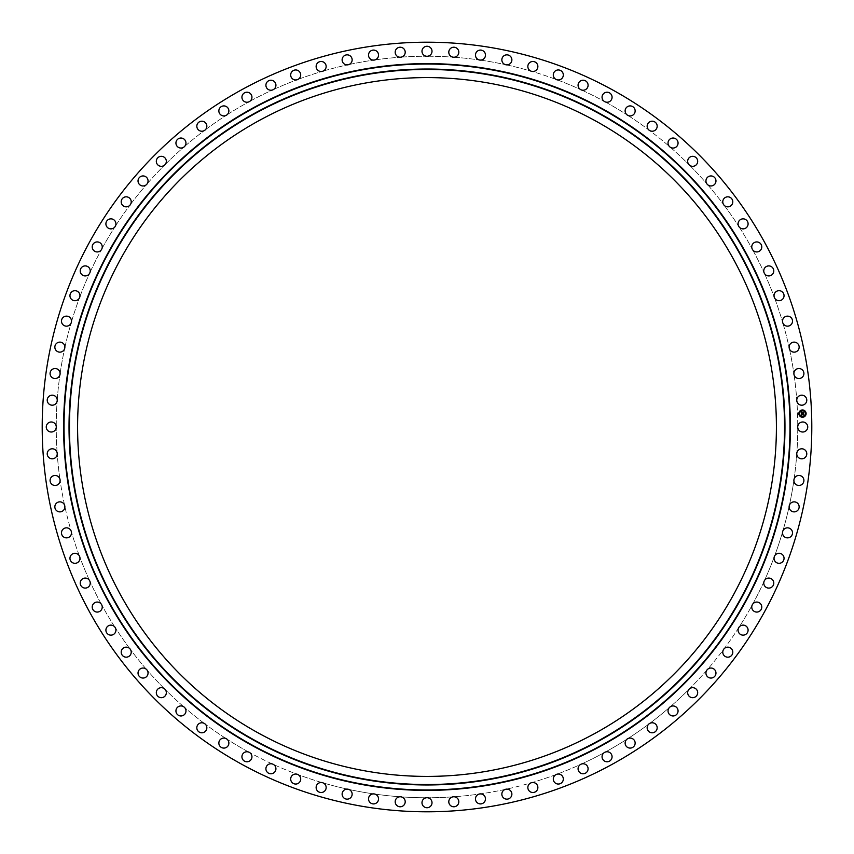 <?xml version="1.0" encoding="UTF-8"?>
<svg xmlns="http://www.w3.org/2000/svg" width="854" height="854" viewBox="0 0 854 854"><rect width="100%" height="100%" fill="white"/><g stroke="black" fill="none" stroke-linecap="round" stroke-linejoin="round"><path stroke-width="0.64" stroke-dasharray="4.27 3.2" d="M798.33 424.598A5.007 5.007 0 0 1 805.13 422.602A5.007 5.007 0 0 1 801.778 431.921A5.007 5.007 0 0 1 798.33 424.598M242.515 764.693A384.802 384.802 0 0 1 89.307 242.515A384.802 384.802 0 0 1 611.485 89.307A384.802 384.802 0 0 1 764.693 611.485A384.802 384.802 0 0 1 242.515 764.693M259.488 733.639A349.414 349.414 0 0 1 120.361 259.488A349.414 349.414 0 0 1 594.512 120.361A349.414 349.414 0 0 1 733.639 594.512A349.414 349.414 0 0 1 259.488 733.639M794.071 374.831A370.753 370.753 0 0 1 796.771 399.95A5.007 5.007 0 0 1 803.849 395.637A5.007 5.007 0 0 1 801.18 405.17A5.007 5.007 0 0 1 796.857 401.145A370.753 370.753 0 0 1 797.753 426.402A370.753 370.753 0 0 0 796.857 401.145A5.007 5.007 0 0 1 796.771 399.95A370.753 370.753 0 0 0 794.071 374.831A5.007 5.007 0 0 1 800.657 368.832A5.007 5.007 0 0 1 798.671 378.536A5.007 5.007 0 0 1 794.071 374.831M789.406 348.774A370.753 370.753 0 0 1 793.9 373.646A370.753 370.753 0 0 0 789.406 348.774A5.007 5.007 0 0 1 795.554 342.326A5.007 5.007 0 0 1 794.263 352.136A5.007 5.007 0 0 1 789.406 348.774M782.904 323.122A370.753 370.753 0 0 1 789.16 347.61A370.753 370.753 0 0 0 782.904 323.122A5.007 5.007 0 0 1 788.573 316.247A5.007 5.007 0 0 1 787.986 326.132A5.007 5.007 0 0 1 782.904 323.122M774.589 297.993A370.753 370.753 0 0 1 782.563 321.969A370.753 370.753 0 0 0 774.589 297.993A5.007 5.007 0 0 1 779.755 290.734A5.007 5.007 0 0 1 779.873 300.64A5.007 5.007 0 0 1 774.589 297.993M764.501 273.526A370.753 370.753 0 0 1 774.172 296.872A370.753 370.753 0 0 0 764.501 273.526A5.007 5.007 0 0 1 769.134 265.925A5.007 5.007 0 0 1 769.956 275.789A5.007 5.007 0 0 1 764.501 273.526M752.694 249.838A370.753 370.753 0 0 1 763.999 272.437A370.753 370.753 0 0 0 752.694 249.838A5.007 5.007 0 0 1 756.772 241.928A5.007 5.007 0 0 1 758.299 251.706A5.007 5.007 0 0 1 752.694 249.838M739.222 227.057A370.753 370.753 0 0 1 752.118 248.792A370.753 370.753 0 0 0 739.222 227.057A5.007 5.007 0 0 1 742.724 218.87A5.007 5.007 0 0 1 744.944 228.52A5.007 5.007 0 0 1 739.222 227.057M724.16 205.291A370.753 370.753 0 0 1 738.571 226.054A370.753 370.753 0 0 0 724.16 205.291A5.007 5.007 0 0 1 727.074 196.879A5.007 5.007 0 0 1 729.978 206.337A5.007 5.007 0 0 1 724.16 205.291M707.592 184.656A370.753 370.753 0 0 1 723.445 204.341A370.753 370.753 0 0 0 707.592 184.656A5.007 5.007 0 0 1 709.898 176.052A5.007 5.007 0 0 1 713.464 185.286A5.007 5.007 0 0 1 707.592 184.656M689.584 165.26A370.753 370.753 0 0 1 706.802 183.759A370.753 370.753 0 0 0 689.584 165.26A5.007 5.007 0 0 1 691.27 156.517A5.007 5.007 0 0 1 695.487 165.473A5.007 5.007 0 0 1 689.584 165.26M670.241 147.198A370.753 370.753 0 0 1 688.74 164.416A370.753 370.753 0 0 0 670.241 147.198A5.007 5.007 0 0 1 671.297 138.348A5.007 5.007 0 0 1 676.144 146.984A5.007 5.007 0 0 1 670.241 147.198M627.946 115.429A370.753 370.753 0 0 1 648.709 129.84A5.007 5.007 0 0 1 650.086 121.652A5.007 5.007 0 0 1 655.541 129.915A5.007 5.007 0 0 1 649.659 130.555A370.753 370.753 0 0 1 669.344 146.408A370.753 370.753 0 0 0 649.659 130.555A5.007 5.007 0 0 1 648.709 129.84A370.753 370.753 0 0 0 627.946 115.429A5.007 5.007 0 0 1 627.733 106.515A5.007 5.007 0 0 1 633.764 114.372A5.007 5.007 0 0 1 627.946 115.429M605.208 101.882A370.753 370.753 0 0 1 626.943 114.778A370.753 370.753 0 0 0 605.208 101.882A5.007 5.007 0 0 1 604.365 93.011A5.007 5.007 0 0 1 610.93 100.42A5.007 5.007 0 0 1 605.208 101.882M581.563 90.001A370.753 370.753 0 0 1 604.162 101.306A370.753 370.753 0 0 0 581.563 90.001A5.007 5.007 0 0 1 580.079 81.215A5.007 5.007 0 0 1 587.168 88.133A5.007 5.007 0 0 1 581.563 90.001M557.128 79.828A370.753 370.753 0 0 1 580.474 89.499A370.753 370.753 0 0 0 557.128 79.828A5.007 5.007 0 0 1 555.025 71.17A5.007 5.007 0 0 1 562.583 77.565A5.007 5.007 0 0 1 557.128 79.828M506.39 64.84A370.753 370.753 0 0 1 530.878 71.095A5.007 5.007 0 0 1 529.309 62.95A5.007 5.007 0 0 1 537.305 68.79A5.007 5.007 0 0 1 532.031 71.437A370.753 370.753 0 0 1 556.007 79.411A370.753 370.753 0 0 0 532.031 71.437A5.007 5.007 0 0 1 530.878 71.095A370.753 370.753 0 0 0 506.39 64.84A5.007 5.007 0 0 1 503.081 56.577A5.007 5.007 0 0 1 511.471 61.83A5.007 5.007 0 0 1 506.39 64.84M480.354 60.1A370.753 370.753 0 0 1 505.226 64.594A370.753 370.753 0 0 0 480.354 60.1A5.007 5.007 0 0 1 476.457 52.094A5.007 5.007 0 0 1 485.211 56.738A5.007 5.007 0 0 1 480.354 60.1M454.05 57.229A370.753 370.753 0 0 1 479.169 59.929A370.753 370.753 0 0 0 454.05 57.229A5.007 5.007 0 0 1 449.588 49.521A5.007 5.007 0 0 1 458.641 53.524A5.007 5.007 0 0 1 454.05 57.229M427.598 56.247A370.753 370.753 0 0 1 452.855 57.143A370.753 370.753 0 0 0 427.598 56.247A5.007 5.007 0 0 1 422.602 48.87A5.007 5.007 0 0 1 431.921 52.222A5.007 5.007 0 0 1 427.598 56.247M401.145 57.143A370.753 370.753 0 0 1 426.402 56.247A370.753 370.753 0 0 0 401.145 57.143A5.007 5.007 0 0 1 395.637 50.151A5.007 5.007 0 0 1 405.17 52.82A5.007 5.007 0 0 1 401.145 57.143M374.831 59.929A370.753 370.753 0 0 1 399.95 57.229A370.753 370.753 0 0 0 374.831 59.929A5.007 5.007 0 0 1 368.832 53.343A5.007 5.007 0 0 1 378.536 55.329A5.007 5.007 0 0 1 374.831 59.929M348.774 64.594A370.753 370.753 0 0 1 373.646 60.1A370.753 370.753 0 0 0 348.774 64.594A5.007 5.007 0 0 1 342.326 58.446A5.007 5.007 0 0 1 352.136 59.737A5.007 5.007 0 0 1 348.774 64.594M323.122 71.095A370.753 370.753 0 0 1 347.61 64.84A370.753 370.753 0 0 0 323.122 71.095A5.007 5.007 0 0 1 316.247 65.427A5.007 5.007 0 0 1 326.132 66.014A5.007 5.007 0 0 1 323.122 71.095M297.993 79.411A370.753 370.753 0 0 1 321.969 71.437A370.753 370.753 0 0 0 297.993 79.411A5.007 5.007 0 0 1 290.734 74.245A5.007 5.007 0 0 1 300.64 74.127A5.007 5.007 0 0 1 297.993 79.411M273.526 89.499A370.753 370.753 0 0 1 296.872 79.828A370.753 370.753 0 0 0 273.526 89.499A5.007 5.007 0 0 1 265.925 84.866A5.007 5.007 0 0 1 275.789 84.044A5.007 5.007 0 0 1 273.526 89.499M249.838 101.306A370.753 370.753 0 0 1 272.437 90.001A370.753 370.753 0 0 0 249.838 101.306A5.007 5.007 0 0 1 241.928 97.228A5.007 5.007 0 0 1 251.706 95.701A5.007 5.007 0 0 1 249.838 101.306M227.057 114.778A370.753 370.753 0 0 1 248.792 101.882A370.753 370.753 0 0 0 227.057 114.778A5.007 5.007 0 0 1 218.87 111.276A5.007 5.007 0 0 1 228.52 109.056A5.007 5.007 0 0 1 227.057 114.778M205.291 129.84A370.753 370.753 0 0 1 226.054 115.429A370.753 370.753 0 0 0 205.291 129.84A5.007 5.007 0 0 1 196.879 126.926A5.007 5.007 0 0 1 206.337 124.022A5.007 5.007 0 0 1 205.291 129.84M184.656 146.408A370.753 370.753 0 0 1 204.341 130.555A370.753 370.753 0 0 0 184.656 146.408A5.007 5.007 0 0 1 176.052 144.102A5.007 5.007 0 0 1 185.286 140.536A5.007 5.007 0 0 1 184.656 146.408M165.26 164.416A370.753 370.753 0 0 1 183.759 147.198A370.753 370.753 0 0 0 165.26 164.416A5.007 5.007 0 0 1 156.517 162.73A5.007 5.007 0 0 1 165.473 158.513A5.007 5.007 0 0 1 165.26 164.416M147.198 183.759A370.753 370.753 0 0 1 164.416 165.26A370.753 370.753 0 0 0 147.198 183.759A5.007 5.007 0 0 1 138.348 182.703A5.007 5.007 0 0 1 146.984 177.856A5.007 5.007 0 0 1 147.198 183.759M130.555 204.341A370.753 370.753 0 0 1 146.408 184.656A370.753 370.753 0 0 0 130.555 204.341A5.007 5.007 0 0 1 121.652 203.914A5.007 5.007 0 0 1 129.915 198.459A5.007 5.007 0 0 1 130.555 204.341M115.429 226.054A370.753 370.753 0 0 1 129.84 205.291A370.753 370.753 0 0 0 115.429 226.054A5.007 5.007 0 0 1 106.515 226.267A5.007 5.007 0 0 1 114.372 220.236A5.007 5.007 0 0 1 115.429 226.054M101.882 248.792A370.753 370.753 0 0 1 114.778 227.057A370.753 370.753 0 0 0 101.882 248.792A5.007 5.007 0 0 1 93.011 249.635A5.007 5.007 0 0 1 100.42 243.07A5.007 5.007 0 0 1 101.882 248.792M90.001 272.437A370.753 370.753 0 0 1 101.306 249.838A370.753 370.753 0 0 0 90.001 272.437A5.007 5.007 0 0 1 81.215 273.921A5.007 5.007 0 0 1 88.133 266.832A5.007 5.007 0 0 1 90.001 272.437M79.828 296.872A370.753 370.753 0 0 1 89.499 273.526A370.753 370.753 0 0 0 79.828 296.872A5.007 5.007 0 0 1 71.17 298.975A5.007 5.007 0 0 1 77.565 291.417A5.007 5.007 0 0 1 79.828 296.872M71.437 321.969A370.753 370.753 0 0 1 79.411 297.993A370.753 370.753 0 0 0 71.437 321.969A5.007 5.007 0 0 1 62.95 324.691A5.007 5.007 0 0 1 68.79 316.695A5.007 5.007 0 0 1 71.437 321.969M64.84 347.61A370.753 370.753 0 0 1 71.095 323.122A370.753 370.753 0 0 0 64.84 347.61A5.007 5.007 0 0 1 56.577 350.919A5.007 5.007 0 0 1 61.83 342.529A5.007 5.007 0 0 1 64.84 347.61M60.1 373.646A370.753 370.753 0 0 1 64.594 348.774A370.753 370.753 0 0 0 60.1 373.646A5.007 5.007 0 0 1 52.094 377.543A5.007 5.007 0 0 1 56.738 368.789A5.007 5.007 0 0 1 60.1 373.646M57.229 399.95A370.753 370.753 0 0 1 59.929 374.831A370.753 370.753 0 0 0 57.229 399.95A5.007 5.007 0 0 1 49.521 404.412A5.007 5.007 0 0 1 53.524 395.359A5.007 5.007 0 0 1 57.229 399.95M56.247 426.402A370.753 370.753 0 0 1 57.143 401.145A370.753 370.753 0 0 0 56.247 426.402A5.007 5.007 0 0 1 48.87 431.398A5.007 5.007 0 0 1 52.222 422.079A5.007 5.007 0 0 1 56.247 426.402M57.143 452.855A370.753 370.753 0 0 1 56.247 427.598A370.753 370.753 0 0 0 57.143 452.855A5.007 5.007 0 0 1 50.151 458.363A5.007 5.007 0 0 1 52.82 448.83A5.007 5.007 0 0 1 57.143 452.855M59.929 479.169A370.753 370.753 0 0 1 57.229 454.05A370.753 370.753 0 0 0 59.929 479.169A5.007 5.007 0 0 1 53.343 485.168A5.007 5.007 0 0 1 55.329 475.464A5.007 5.007 0 0 1 59.929 479.169M79.411 556.007A370.753 370.753 0 0 1 71.437 532.031A5.007 5.007 0 0 1 65.427 537.753A5.007 5.007 0 0 1 66.014 527.868A5.007 5.007 0 0 1 71.095 530.878A370.753 370.753 0 0 1 64.84 506.39A5.007 5.007 0 0 1 58.446 511.674A5.007 5.007 0 0 1 59.737 501.864A5.007 5.007 0 0 1 64.594 505.226A370.753 370.753 0 0 1 60.1 480.354A370.753 370.753 0 0 0 64.594 505.226A5.007 5.007 0 0 1 64.84 506.39A370.753 370.753 0 0 0 71.095 530.878A5.007 5.007 0 0 1 71.437 532.031A370.753 370.753 0 0 0 79.411 556.007A5.007 5.007 0 0 1 74.245 563.266A5.007 5.007 0 0 1 74.127 553.36A5.007 5.007 0 0 1 79.411 556.007M89.499 580.474A370.753 370.753 0 0 1 79.828 557.128A370.753 370.753 0 0 0 89.499 580.474A5.007 5.007 0 0 1 84.866 588.075A5.007 5.007 0 0 1 84.044 578.211A5.007 5.007 0 0 1 89.499 580.474M101.306 604.162A370.753 370.753 0 0 1 90.001 581.563A370.753 370.753 0 0 0 101.306 604.162A5.007 5.007 0 0 1 97.228 612.072A5.007 5.007 0 0 1 95.701 602.294A5.007 5.007 0 0 1 101.306 604.162M114.778 626.943A370.753 370.753 0 0 1 101.882 605.208A370.753 370.753 0 0 0 114.778 626.943A5.007 5.007 0 0 1 111.276 635.13A5.007 5.007 0 0 1 109.056 625.48A5.007 5.007 0 0 1 114.778 626.943M129.84 648.709A370.753 370.753 0 0 1 115.429 627.946A370.753 370.753 0 0 0 129.84 648.709A5.007 5.007 0 0 1 126.926 657.121A5.007 5.007 0 0 1 124.022 647.663A5.007 5.007 0 0 1 129.84 648.709M146.408 669.344A370.753 370.753 0 0 1 130.555 649.659A370.753 370.753 0 0 0 146.408 669.344A5.007 5.007 0 0 1 144.102 677.948A5.007 5.007 0 0 1 140.536 668.714A5.007 5.007 0 0 1 146.408 669.344M164.416 688.74A370.753 370.753 0 0 1 147.198 670.241A370.753 370.753 0 0 0 164.416 688.74A5.007 5.007 0 0 1 162.73 697.483A5.007 5.007 0 0 1 158.513 688.527A5.007 5.007 0 0 1 164.416 688.74M183.759 706.802A370.753 370.753 0 0 1 165.26 689.584A370.753 370.753 0 0 0 183.759 706.802A5.007 5.007 0 0 1 182.703 715.652A5.007 5.007 0 0 1 177.856 707.016A5.007 5.007 0 0 1 183.759 706.802M204.341 723.445A370.753 370.753 0 0 1 184.656 707.592A370.753 370.753 0 0 0 204.341 723.445A5.007 5.007 0 0 1 203.914 732.348A5.007 5.007 0 0 1 198.459 724.085A5.007 5.007 0 0 1 204.341 723.445M226.054 738.571A370.753 370.753 0 0 1 205.291 724.16A370.753 370.753 0 0 0 226.054 738.571A5.007 5.007 0 0 1 226.267 747.485A5.007 5.007 0 0 1 220.236 739.628A5.007 5.007 0 0 1 226.054 738.571M248.792 752.118A370.753 370.753 0 0 1 227.057 739.222A370.753 370.753 0 0 0 248.792 752.118A5.007 5.007 0 0 1 249.635 760.989A5.007 5.007 0 0 1 243.07 753.58A5.007 5.007 0 0 1 248.792 752.118M796.771 454.05A370.753 370.753 0 0 1 794.071 479.169A5.007 5.007 0 0 1 801.906 476.457A5.007 5.007 0 0 1 797.262 485.211A5.007 5.007 0 0 1 793.9 480.354A370.753 370.753 0 0 1 789.406 505.226A5.007 5.007 0 0 1 797.422 503.081A5.007 5.007 0 0 1 792.17 511.471A5.007 5.007 0 0 1 789.16 506.39A370.753 370.753 0 0 1 782.904 530.878A5.007 5.007 0 0 1 791.05 529.309A5.007 5.007 0 0 1 785.21 537.305A5.007 5.007 0 0 1 782.563 532.031A370.753 370.753 0 0 1 774.589 556.007A5.007 5.007 0 0 1 782.83 555.025A5.007 5.007 0 0 1 776.435 562.583A5.007 5.007 0 0 1 774.172 557.128A370.753 370.753 0 0 1 764.501 580.474A5.007 5.007 0 0 1 772.785 580.079A5.007 5.007 0 0 1 765.867 587.168A5.007 5.007 0 0 1 763.999 581.563A370.753 370.753 0 0 1 752.694 604.162A5.007 5.007 0 0 1 760.989 604.365A5.007 5.007 0 0 1 753.58 610.93A5.007 5.007 0 0 1 752.118 605.208A370.753 370.753 0 0 1 739.222 626.943A5.007 5.007 0 0 1 747.485 627.733A5.007 5.007 0 0 1 739.628 633.764A5.007 5.007 0 0 1 738.571 627.946A370.753 370.753 0 0 1 724.16 648.709A5.007 5.007 0 0 1 732.348 650.086A5.007 5.007 0 0 1 724.085 655.541A5.007 5.007 0 0 1 723.445 649.659A370.753 370.753 0 0 1 707.592 669.344A5.007 5.007 0 0 1 715.652 671.297A5.007 5.007 0 0 1 707.016 676.144A5.007 5.007 0 0 1 706.802 670.241A370.753 370.753 0 0 1 689.584 688.74A5.007 5.007 0 0 1 697.483 691.27A5.007 5.007 0 0 1 688.527 695.487A5.007 5.007 0 0 1 688.74 689.584A370.753 370.753 0 0 1 670.241 706.802A5.007 5.007 0 0 1 677.948 709.898A5.007 5.007 0 0 1 668.714 713.464A5.007 5.007 0 0 1 669.344 707.592A370.753 370.753 0 0 1 649.659 723.445A5.007 5.007 0 0 1 657.121 727.074A5.007 5.007 0 0 1 647.663 729.978A5.007 5.007 0 0 1 648.709 724.16A370.753 370.753 0 0 1 627.946 738.571A5.007 5.007 0 0 1 635.13 742.724A5.007 5.007 0 0 1 625.48 744.944A5.007 5.007 0 0 1 626.943 739.222A370.753 370.753 0 0 1 605.208 752.118A5.007 5.007 0 0 1 612.072 756.772A5.007 5.007 0 0 1 602.294 758.299A5.007 5.007 0 0 1 604.162 752.694A370.753 370.753 0 0 1 581.563 763.999A5.007 5.007 0 0 1 588.075 769.134A5.007 5.007 0 0 1 578.211 769.956A5.007 5.007 0 0 1 580.474 764.501A370.753 370.753 0 0 1 557.128 774.172A5.007 5.007 0 0 1 563.266 779.755A5.007 5.007 0 0 1 553.36 779.873A5.007 5.007 0 0 1 556.007 774.589A370.753 370.753 0 0 1 532.031 782.563A5.007 5.007 0 0 1 537.753 788.573A5.007 5.007 0 0 1 527.868 787.986A5.007 5.007 0 0 1 530.878 782.904A370.753 370.753 0 0 1 506.39 789.16A5.007 5.007 0 0 1 511.674 795.554A5.007 5.007 0 0 1 501.864 794.263A5.007 5.007 0 0 1 505.226 789.406A370.753 370.753 0 0 1 480.354 793.9A5.007 5.007 0 0 1 485.168 800.657A5.007 5.007 0 0 1 475.464 798.671A5.007 5.007 0 0 1 479.169 794.071A370.753 370.753 0 0 1 454.05 796.771A5.007 5.007 0 0 1 458.363 803.849A5.007 5.007 0 0 1 448.83 801.18A5.007 5.007 0 0 1 452.855 796.857A370.753 370.753 0 0 1 427.598 797.753A5.007 5.007 0 0 1 431.398 805.13A5.007 5.007 0 0 1 422.079 801.778A5.007 5.007 0 0 1 426.402 797.753A370.753 370.753 0 0 1 401.145 796.857A5.007 5.007 0 0 1 404.412 804.479A5.007 5.007 0 0 1 395.359 800.476A5.007 5.007 0 0 1 399.95 796.771A370.753 370.753 0 0 1 374.831 794.071A5.007 5.007 0 0 1 377.543 801.906A5.007 5.007 0 0 1 368.789 797.262A5.007 5.007 0 0 1 373.646 793.9A370.753 370.753 0 0 1 348.774 789.406A5.007 5.007 0 0 1 350.919 797.422A5.007 5.007 0 0 1 342.529 792.17A5.007 5.007 0 0 1 347.61 789.16A370.753 370.753 0 0 1 323.122 782.904A5.007 5.007 0 0 1 324.691 791.05A5.007 5.007 0 0 1 316.695 785.21A5.007 5.007 0 0 1 321.969 782.563A370.753 370.753 0 0 1 297.993 774.589A5.007 5.007 0 0 1 298.975 782.83A5.007 5.007 0 0 1 291.417 776.435A5.007 5.007 0 0 1 296.872 774.172A370.753 370.753 0 0 1 273.526 764.501A5.007 5.007 0 0 1 273.921 772.785A5.007 5.007 0 0 1 266.832 765.867A5.007 5.007 0 0 1 272.437 763.999A370.753 370.753 0 0 1 249.838 752.694A370.753 370.753 0 0 0 272.437 763.999A5.007 5.007 0 0 1 273.526 764.501A370.753 370.753 0 0 0 296.872 774.172A5.007 5.007 0 0 1 297.993 774.589A370.753 370.753 0 0 0 321.969 782.563A5.007 5.007 0 0 1 323.122 782.904A370.753 370.753 0 0 0 347.61 789.16A5.007 5.007 0 0 1 348.774 789.406A370.753 370.753 0 0 0 373.646 793.9A5.007 5.007 0 0 1 374.831 794.071A370.753 370.753 0 0 0 399.95 796.771A5.007 5.007 0 0 1 401.145 796.857A370.753 370.753 0 0 0 426.402 797.753A5.007 5.007 0 0 1 427.598 797.753A370.753 370.753 0 0 0 452.855 796.857A5.007 5.007 0 0 1 454.05 796.771A370.753 370.753 0 0 0 479.169 794.071A5.007 5.007 0 0 1 480.354 793.9A370.753 370.753 0 0 0 505.226 789.406A5.007 5.007 0 0 1 506.39 789.16A370.753 370.753 0 0 0 530.878 782.904A5.007 5.007 0 0 1 532.031 782.563A370.753 370.753 0 0 0 556.007 774.589A5.007 5.007 0 0 1 557.128 774.172A370.753 370.753 0 0 0 580.474 764.501A5.007 5.007 0 0 1 581.563 763.999A370.753 370.753 0 0 0 604.162 752.694A5.007 5.007 0 0 1 605.208 752.118A370.753 370.753 0 0 0 626.943 739.222A5.007 5.007 0 0 1 627.946 738.571A370.753 370.753 0 0 0 648.709 724.16A5.007 5.007 0 0 1 649.659 723.445A370.753 370.753 0 0 0 669.344 707.592A5.007 5.007 0 0 1 670.241 706.802A370.753 370.753 0 0 0 688.74 689.584A5.007 5.007 0 0 1 689.584 688.74A370.753 370.753 0 0 0 706.802 670.241A5.007 5.007 0 0 1 707.592 669.344A370.753 370.753 0 0 0 723.445 649.659A5.007 5.007 0 0 1 724.16 648.709A370.753 370.753 0 0 0 738.571 627.946A5.007 5.007 0 0 1 739.222 626.943A370.753 370.753 0 0 0 752.118 605.208A5.007 5.007 0 0 1 752.694 604.162A370.753 370.753 0 0 0 763.999 581.563A5.007 5.007 0 0 1 764.501 580.474A370.753 370.753 0 0 0 774.172 557.128A5.007 5.007 0 0 1 774.589 556.007A370.753 370.753 0 0 0 782.563 532.031A5.007 5.007 0 0 1 782.904 530.878A370.753 370.753 0 0 0 789.16 506.39A5.007 5.007 0 0 1 789.406 505.226A370.753 370.753 0 0 0 793.9 480.354A5.007 5.007 0 0 1 794.071 479.169A370.753 370.753 0 0 0 796.771 454.05A5.007 5.007 0 0 1 804.479 449.588A5.007 5.007 0 0 1 800.476 458.641A5.007 5.007 0 0 1 796.771 454.05M797.753 427.598A370.753 370.753 0 0 1 796.857 452.855A370.753 370.753 0 0 0 797.753 427.598M801.596 413.261L801.34 411.831L801.511 412.941L802.258 412.92L801.959 412.301L803.379 412.674L803.411 413.453L801.596 413.261M801.618 412.631L802.248 412.781L801.618 412.599M801.596 414.863L801.404 413.624L801.575 414.382L803.465 414.169L803.486 414.895L801.596 414.841M801.991 412.226L802.696 412.162L801.991 412.226M801.671 414.03L803.582 413.976L803.614 414.788L803.539 414.062L801.671 414.03M802.461 412.493L803.529 412.461L803.561 413.379L803.486 412.546L802.461 412.493M802.365 409.963A3.629 3.629 0 0 0 798.864 413.72A3.629 3.629 0 0 0 802.621 417.222A3.629 3.629 0 0 0 806.112 413.464A3.629 3.629 0 0 0 802.365 409.963M802.589 416.442A2.861 2.861 0 0 0 805.343 413.485A2.861 2.861 0 0 0 802.386 410.731A2.861 2.861 0 0 0 799.632 413.688A2.861 2.861 0 0 0 802.589 416.442"/><path stroke-width="1.28" d="M798.33 424.598A5.007 5.007 0 0 1 805.13 422.602A5.007 5.007 0 0 1 807.126 429.402A5.007 5.007 0 0 1 800.326 431.398A5.007 5.007 0 0 1 798.33 424.598M242.515 764.693A384.802 384.802 0 0 1 89.307 242.515A384.802 384.802 0 0 1 611.485 89.307A384.802 384.802 0 0 1 764.693 611.485A384.802 384.802 0 0 1 242.515 764.693M259.488 733.639A349.414 349.414 0 0 1 120.361 259.488A349.414 349.414 0 0 1 594.512 120.361A349.414 349.414 0 0 1 733.639 594.512A349.414 349.414 0 0 1 259.488 733.639M398.113 56.78A5.007 5.007 0 0 1 395.637 50.151A5.007 5.007 0 0 1 402.277 47.675A5.007 5.007 0 0 1 404.753 54.314A5.007 5.007 0 0 1 398.113 56.78M162.73 166.124A5.007 5.007 0 0 1 156.517 162.73A5.007 5.007 0 0 1 159.911 156.517A5.007 5.007 0 0 1 166.124 159.911A5.007 5.007 0 0 1 162.73 166.124M202.547 131.174A5.007 5.007 0 0 1 196.879 126.926A5.007 5.007 0 0 1 201.117 121.257A5.007 5.007 0 0 1 206.796 125.506A5.007 5.007 0 0 1 202.547 131.174M797.561 451.093A5.007 5.007 0 0 1 804.479 449.588A5.007 5.007 0 0 1 805.984 456.516A5.007 5.007 0 0 1 799.066 458.022A5.007 5.007 0 0 1 797.561 451.093M88.229 274.924A5.007 5.007 0 0 1 81.215 273.921A5.007 5.007 0 0 1 82.219 266.907A5.007 5.007 0 0 1 89.232 267.91A5.007 5.007 0 0 1 88.229 274.924M794.893 477.471A5.007 5.007 0 0 1 801.906 476.457A5.007 5.007 0 0 1 802.909 483.471A5.007 5.007 0 0 1 795.907 484.485A5.007 5.007 0 0 1 794.893 477.471M625.736 113.315A5.007 5.007 0 0 1 627.733 106.515A5.007 5.007 0 0 1 634.533 108.522A5.007 5.007 0 0 1 632.536 115.311A5.007 5.007 0 0 1 625.736 113.315M790.356 503.582A5.007 5.007 0 0 1 797.422 503.081A5.007 5.007 0 0 1 797.924 510.148A5.007 5.007 0 0 1 790.857 510.649A5.007 5.007 0 0 1 790.356 503.582M113.315 228.264A5.007 5.007 0 0 1 106.515 226.267A5.007 5.007 0 0 1 108.522 219.467A5.007 5.007 0 0 1 115.311 221.464A5.007 5.007 0 0 1 113.315 228.264M783.972 529.309A5.007 5.007 0 0 1 791.05 529.309A5.007 5.007 0 0 1 791.05 536.397A5.007 5.007 0 0 1 783.961 536.397A5.007 5.007 0 0 1 783.972 529.309M55.67 429.402A5.007 5.007 0 0 1 48.87 431.398A5.007 5.007 0 0 1 46.874 424.598A5.007 5.007 0 0 1 53.674 422.602A5.007 5.007 0 0 1 55.67 429.402M775.763 554.513A5.007 5.007 0 0 1 782.83 555.025A5.007 5.007 0 0 1 782.317 562.092A5.007 5.007 0 0 1 775.251 561.58A5.007 5.007 0 0 1 775.763 554.513M706.066 182.009A5.007 5.007 0 0 1 709.898 176.052A5.007 5.007 0 0 1 715.855 179.884A5.007 5.007 0 0 1 712.022 185.841A5.007 5.007 0 0 1 706.066 182.009M765.771 579.076A5.007 5.007 0 0 1 772.785 580.079A5.007 5.007 0 0 1 771.781 587.093A5.007 5.007 0 0 1 764.768 586.09A5.007 5.007 0 0 1 765.771 579.076M763.775 270.558A5.007 5.007 0 0 1 769.134 265.925A5.007 5.007 0 0 1 773.767 271.273A5.007 5.007 0 0 1 768.419 275.917A5.007 5.007 0 0 1 763.775 270.558M754.061 602.849A5.007 5.007 0 0 1 760.989 604.365A5.007 5.007 0 0 1 759.473 611.283A5.007 5.007 0 0 1 752.555 609.777A5.007 5.007 0 0 1 754.061 602.849M794.209 371.778A5.007 5.007 0 0 1 800.657 368.832A5.007 5.007 0 0 1 803.593 375.28A5.007 5.007 0 0 1 797.156 378.226A5.007 5.007 0 0 1 794.209 371.778M740.685 625.736A5.007 5.007 0 0 1 747.485 627.733A5.007 5.007 0 0 1 745.478 634.533A5.007 5.007 0 0 1 738.689 632.536A5.007 5.007 0 0 1 740.685 625.736M371.778 59.791A5.007 5.007 0 0 1 368.832 53.343A5.007 5.007 0 0 1 375.28 50.407A5.007 5.007 0 0 1 378.226 56.844A5.007 5.007 0 0 1 371.778 59.791M725.708 647.61A5.007 5.007 0 0 1 732.348 650.086A5.007 5.007 0 0 1 729.871 656.726A5.007 5.007 0 0 1 723.231 654.249A5.007 5.007 0 0 1 725.708 647.61M602.849 99.939A5.007 5.007 0 0 1 604.365 93.011A5.007 5.007 0 0 1 611.283 94.527A5.007 5.007 0 0 1 609.777 101.445A5.007 5.007 0 0 1 602.849 99.939M709.204 668.351A5.007 5.007 0 0 1 715.652 671.297A5.007 5.007 0 0 1 712.706 677.745A5.007 5.007 0 0 1 706.258 674.799A5.007 5.007 0 0 1 709.204 668.351M56.439 402.907A5.007 5.007 0 0 1 49.521 404.412A5.007 5.007 0 0 1 48.016 397.484A5.007 5.007 0 0 1 54.934 395.978A5.007 5.007 0 0 1 56.439 402.907M691.27 687.876A5.007 5.007 0 0 1 697.483 691.27A5.007 5.007 0 0 1 694.088 697.483A5.007 5.007 0 0 1 687.876 694.088A5.007 5.007 0 0 1 691.27 687.876M722.826 202.547A5.007 5.007 0 0 1 727.074 196.879A5.007 5.007 0 0 1 732.743 201.117A5.007 5.007 0 0 1 728.494 206.796A5.007 5.007 0 0 1 722.826 202.547M671.991 706.066A5.007 5.007 0 0 1 677.948 709.898A5.007 5.007 0 0 1 674.116 715.855A5.007 5.007 0 0 1 668.159 712.022A5.007 5.007 0 0 1 671.991 706.066M56.78 455.887A5.007 5.007 0 0 1 50.151 458.363A5.007 5.007 0 0 1 47.675 451.723A5.007 5.007 0 0 1 54.314 449.247A5.007 5.007 0 0 1 56.78 455.887M651.453 722.826A5.007 5.007 0 0 1 657.121 727.074A5.007 5.007 0 0 1 652.883 732.743A5.007 5.007 0 0 1 647.204 728.494A5.007 5.007 0 0 1 651.453 722.826M738.091 224.218A5.007 5.007 0 0 1 742.724 218.87A5.007 5.007 0 0 1 748.083 223.513A5.007 5.007 0 0 1 743.439 228.861A5.007 5.007 0 0 1 738.091 224.218M629.782 738.091A5.007 5.007 0 0 1 635.13 742.724A5.007 5.007 0 0 1 630.487 748.083A5.007 5.007 0 0 1 625.139 743.439A5.007 5.007 0 0 1 629.782 738.091M529.309 70.028A5.007 5.007 0 0 1 529.309 62.95A5.007 5.007 0 0 1 536.397 62.95A5.007 5.007 0 0 1 536.397 70.039A5.007 5.007 0 0 1 529.309 70.028M607.066 751.755A5.007 5.007 0 0 1 612.072 756.772A5.007 5.007 0 0 1 607.066 761.779A5.007 5.007 0 0 1 602.059 756.772A5.007 5.007 0 0 1 607.066 751.755M294.982 79.924A5.007 5.007 0 0 1 290.734 74.245A5.007 5.007 0 0 1 296.413 70.007A5.007 5.007 0 0 1 300.651 75.675A5.007 5.007 0 0 1 294.982 79.924M583.442 763.775A5.007 5.007 0 0 1 588.075 769.134A5.007 5.007 0 0 1 582.727 773.767A5.007 5.007 0 0 1 578.083 768.419A5.007 5.007 0 0 1 583.442 763.775M63.644 350.418A5.007 5.007 0 0 1 56.577 350.919A5.007 5.007 0 0 1 56.076 343.852A5.007 5.007 0 0 1 63.143 343.351A5.007 5.007 0 0 1 63.644 350.418M559.018 774.076A5.007 5.007 0 0 1 563.266 779.755A5.007 5.007 0 0 1 557.587 783.993A5.007 5.007 0 0 1 553.349 778.325A5.007 5.007 0 0 1 559.018 774.076M751.755 246.934A5.007 5.007 0 0 1 756.772 241.928A5.007 5.007 0 0 1 761.779 246.934A5.007 5.007 0 0 1 756.772 251.941A5.007 5.007 0 0 1 751.755 246.934M533.921 782.616A5.007 5.007 0 0 1 537.753 788.573A5.007 5.007 0 0 1 531.786 792.405A5.007 5.007 0 0 1 527.964 786.438A5.007 5.007 0 0 1 533.921 782.616M503.582 63.644A5.007 5.007 0 0 1 503.081 56.577A5.007 5.007 0 0 1 510.148 56.076A5.007 5.007 0 0 1 510.649 63.143A5.007 5.007 0 0 1 503.582 63.644M508.279 789.331A5.007 5.007 0 0 1 511.674 795.554A5.007 5.007 0 0 1 505.451 798.949A5.007 5.007 0 0 1 502.056 792.725A5.007 5.007 0 0 1 508.279 789.331M128.292 206.39A5.007 5.007 0 0 1 121.652 203.914A5.007 5.007 0 0 1 124.129 197.274A5.007 5.007 0 0 1 130.769 199.751A5.007 5.007 0 0 1 128.292 206.39M482.222 794.209A5.007 5.007 0 0 1 485.168 800.657A5.007 5.007 0 0 1 478.72 803.593A5.007 5.007 0 0 1 475.774 797.156A5.007 5.007 0 0 1 482.222 794.209M270.558 90.225A5.007 5.007 0 0 1 265.925 84.866A5.007 5.007 0 0 1 271.273 80.233A5.007 5.007 0 0 1 275.917 85.581A5.007 5.007 0 0 1 270.558 90.225M455.887 797.22A5.007 5.007 0 0 1 458.363 803.849A5.007 5.007 0 0 1 451.723 806.325A5.007 5.007 0 0 1 449.247 799.686A5.007 5.007 0 0 1 455.887 797.22M797.22 398.113A5.007 5.007 0 0 1 803.849 395.637A5.007 5.007 0 0 1 806.325 402.277A5.007 5.007 0 0 1 799.686 404.753A5.007 5.007 0 0 1 797.22 398.113M429.402 798.33A5.007 5.007 0 0 1 431.398 805.13A5.007 5.007 0 0 1 424.598 807.126A5.007 5.007 0 0 1 422.602 800.326A5.007 5.007 0 0 1 429.402 798.33M451.093 56.439A5.007 5.007 0 0 1 449.588 49.521A5.007 5.007 0 0 1 456.516 48.016A5.007 5.007 0 0 1 458.022 54.934A5.007 5.007 0 0 1 451.093 56.439M402.907 797.561A5.007 5.007 0 0 1 404.412 804.479A5.007 5.007 0 0 1 397.484 805.984A5.007 5.007 0 0 1 395.978 799.066A5.007 5.007 0 0 1 402.907 797.561M246.934 102.245A5.007 5.007 0 0 1 241.928 97.228A5.007 5.007 0 0 1 246.934 92.221A5.007 5.007 0 0 1 251.941 97.228A5.007 5.007 0 0 1 246.934 102.245M376.529 794.893A5.007 5.007 0 0 1 377.543 801.906A5.007 5.007 0 0 1 370.529 802.909A5.007 5.007 0 0 1 369.515 795.907A5.007 5.007 0 0 1 376.529 794.893M477.471 59.107A5.007 5.007 0 0 1 476.457 52.094A5.007 5.007 0 0 1 483.471 51.091A5.007 5.007 0 0 1 484.485 58.093A5.007 5.007 0 0 1 477.471 59.107M350.418 790.356A5.007 5.007 0 0 1 350.919 797.422A5.007 5.007 0 0 1 343.852 797.924A5.007 5.007 0 0 1 343.351 790.857A5.007 5.007 0 0 1 350.418 790.356M554.513 78.237A5.007 5.007 0 0 1 555.025 71.17A5.007 5.007 0 0 1 562.092 71.683A5.007 5.007 0 0 1 561.58 78.749A5.007 5.007 0 0 1 554.513 78.237M324.691 783.972A5.007 5.007 0 0 1 324.691 791.05A5.007 5.007 0 0 1 317.603 791.05A5.007 5.007 0 0 1 317.603 783.961A5.007 5.007 0 0 1 324.691 783.972M345.721 64.669A5.007 5.007 0 0 1 342.326 58.446A5.007 5.007 0 0 1 348.549 55.051A5.007 5.007 0 0 1 351.944 61.274A5.007 5.007 0 0 1 345.721 64.669M299.487 775.763A5.007 5.007 0 0 1 298.975 782.83A5.007 5.007 0 0 1 291.908 782.317A5.007 5.007 0 0 1 292.42 775.251A5.007 5.007 0 0 1 299.487 775.763M78.237 299.487A5.007 5.007 0 0 1 71.17 298.975A5.007 5.007 0 0 1 71.683 291.908A5.007 5.007 0 0 1 78.749 292.42A5.007 5.007 0 0 1 78.237 299.487M274.924 765.771A5.007 5.007 0 0 1 273.921 772.785A5.007 5.007 0 0 1 266.907 771.781A5.007 5.007 0 0 1 267.91 764.768A5.007 5.007 0 0 1 274.924 765.771M789.331 345.721A5.007 5.007 0 0 1 795.554 342.326A5.007 5.007 0 0 1 798.949 348.549A5.007 5.007 0 0 1 792.725 351.944A5.007 5.007 0 0 1 789.331 345.721M251.151 754.061A5.007 5.007 0 0 1 249.635 760.989A5.007 5.007 0 0 1 242.717 759.473A5.007 5.007 0 0 1 244.223 752.555A5.007 5.007 0 0 1 251.151 754.061M224.218 115.909A5.007 5.007 0 0 1 218.87 111.276A5.007 5.007 0 0 1 223.513 105.917A5.007 5.007 0 0 1 228.861 110.561A5.007 5.007 0 0 1 224.218 115.909M228.264 740.685A5.007 5.007 0 0 1 226.267 747.485A5.007 5.007 0 0 1 219.467 745.478A5.007 5.007 0 0 1 221.464 738.689A5.007 5.007 0 0 1 228.264 740.685M144.796 185.649A5.007 5.007 0 0 1 138.348 182.703A5.007 5.007 0 0 1 141.294 176.255A5.007 5.007 0 0 1 147.742 179.201A5.007 5.007 0 0 1 144.796 185.649M206.39 725.708A5.007 5.007 0 0 1 203.914 732.348A5.007 5.007 0 0 1 197.274 729.871A5.007 5.007 0 0 1 199.751 723.231A5.007 5.007 0 0 1 206.39 725.708M668.351 144.796A5.007 5.007 0 0 1 671.297 138.348A5.007 5.007 0 0 1 677.745 141.294A5.007 5.007 0 0 1 674.799 147.742A5.007 5.007 0 0 1 668.351 144.796M185.649 709.204A5.007 5.007 0 0 1 182.703 715.652A5.007 5.007 0 0 1 176.255 712.706A5.007 5.007 0 0 1 179.201 706.258A5.007 5.007 0 0 1 185.649 709.204M647.61 128.292A5.007 5.007 0 0 1 650.086 121.652A5.007 5.007 0 0 1 656.726 124.129A5.007 5.007 0 0 1 654.249 130.769A5.007 5.007 0 0 1 647.61 128.292M166.124 691.27A5.007 5.007 0 0 1 162.73 697.483A5.007 5.007 0 0 1 156.517 694.088A5.007 5.007 0 0 1 159.911 687.876A5.007 5.007 0 0 1 166.124 691.27M782.616 320.079A5.007 5.007 0 0 1 788.573 316.247A5.007 5.007 0 0 1 792.405 322.214A5.007 5.007 0 0 1 786.438 326.036A5.007 5.007 0 0 1 782.616 320.079M147.934 671.991A5.007 5.007 0 0 1 144.102 677.948A5.007 5.007 0 0 1 138.145 674.116A5.007 5.007 0 0 1 141.977 668.159A5.007 5.007 0 0 1 147.934 671.991M424.598 55.67A5.007 5.007 0 0 1 422.602 48.87A5.007 5.007 0 0 1 429.402 46.874A5.007 5.007 0 0 1 431.398 53.674A5.007 5.007 0 0 1 424.598 55.67M131.174 651.453A5.007 5.007 0 0 1 126.926 657.121A5.007 5.007 0 0 1 121.257 652.883A5.007 5.007 0 0 1 125.506 647.204A5.007 5.007 0 0 1 131.174 651.453M182.009 147.934A5.007 5.007 0 0 1 176.052 144.102A5.007 5.007 0 0 1 179.884 138.145A5.007 5.007 0 0 1 185.841 141.977A5.007 5.007 0 0 1 182.009 147.934M115.909 629.782A5.007 5.007 0 0 1 111.276 635.13A5.007 5.007 0 0 1 105.917 630.487A5.007 5.007 0 0 1 110.561 625.139A5.007 5.007 0 0 1 115.909 629.782M579.076 88.229A5.007 5.007 0 0 1 580.079 81.215A5.007 5.007 0 0 1 587.093 82.219A5.007 5.007 0 0 1 586.09 89.232A5.007 5.007 0 0 1 579.076 88.229M102.245 607.066A5.007 5.007 0 0 1 97.228 612.072A5.007 5.007 0 0 1 92.221 607.066A5.007 5.007 0 0 1 97.228 602.059A5.007 5.007 0 0 1 102.245 607.066M687.876 162.73A5.007 5.007 0 0 1 691.27 156.517A5.007 5.007 0 0 1 697.483 159.911A5.007 5.007 0 0 1 694.088 166.124A5.007 5.007 0 0 1 687.876 162.73M90.225 583.442A5.007 5.007 0 0 1 84.866 588.075A5.007 5.007 0 0 1 80.233 582.727A5.007 5.007 0 0 1 85.581 578.083A5.007 5.007 0 0 1 90.225 583.442M59.107 376.529A5.007 5.007 0 0 1 52.094 377.543A5.007 5.007 0 0 1 51.091 370.529A5.007 5.007 0 0 1 58.093 369.515A5.007 5.007 0 0 1 59.107 376.529M79.924 559.018A5.007 5.007 0 0 1 74.245 563.266A5.007 5.007 0 0 1 70.007 557.587A5.007 5.007 0 0 1 75.675 553.349A5.007 5.007 0 0 1 79.924 559.018M70.028 324.691A5.007 5.007 0 0 1 62.95 324.691A5.007 5.007 0 0 1 62.95 317.603A5.007 5.007 0 0 1 70.039 317.603A5.007 5.007 0 0 1 70.028 324.691M71.384 533.921A5.007 5.007 0 0 1 65.427 537.753A5.007 5.007 0 0 1 61.595 531.786A5.007 5.007 0 0 1 67.562 527.964A5.007 5.007 0 0 1 71.384 533.921M99.939 251.151A5.007 5.007 0 0 1 93.011 249.635A5.007 5.007 0 0 1 94.527 242.717A5.007 5.007 0 0 1 101.445 244.223A5.007 5.007 0 0 1 99.939 251.151M64.669 508.279A5.007 5.007 0 0 1 58.446 511.674A5.007 5.007 0 0 1 55.051 505.451A5.007 5.007 0 0 1 61.274 502.056A5.007 5.007 0 0 1 64.669 508.279M320.079 71.384A5.007 5.007 0 0 1 316.247 65.427A5.007 5.007 0 0 1 322.214 61.595A5.007 5.007 0 0 1 326.036 67.562A5.007 5.007 0 0 1 320.079 71.384M59.791 482.222A5.007 5.007 0 0 1 53.343 485.168A5.007 5.007 0 0 1 50.407 478.72A5.007 5.007 0 0 1 56.844 475.774A5.007 5.007 0 0 1 59.791 482.222M774.076 294.982A5.007 5.007 0 0 1 779.755 290.734A5.007 5.007 0 0 1 783.993 296.413A5.007 5.007 0 0 1 778.325 300.651A5.007 5.007 0 0 1 774.076 294.982M802.365 409.963A3.629 3.629 0 0 1 806.112 413.464A3.629 3.629 0 0 1 802.621 417.222A3.629 3.629 0 0 1 798.864 413.72A3.629 3.629 0 0 1 802.365 409.963M802.386 410.731A2.861 2.861 0 0 1 805.343 413.485A2.861 2.861 0 0 1 802.589 416.442A2.861 2.861 0 0 1 799.632 413.688A2.861 2.861 0 0 1 802.386 410.731M801.426 413.635L801.575 414.403L803.465 414.169L803.486 414.895L801.596 414.745L801.49 415.524L801.426 413.635M801.746 413.966L803.582 413.976L803.614 414.788L803.539 414.062L801.746 413.966M801.34 411.831L801.511 412.941L802.258 412.92L801.735 412.183L801.639 412.802L802.632 412.279L802.386 412.909L803.379 412.674L803.411 413.453L801.394 413.485L801.34 411.831M802.696 412.162L801.991 412.226L802.696 412.162M802.514 412.77L803.529 412.461L803.561 413.379L803.486 412.546L802.514 412.77M601.013 108.469A362.961 362.961 0 0 1 745.531 601.013A362.961 362.961 0 0 1 252.987 745.531A362.961 362.961 0 0 1 108.469 252.987A362.961 362.961 0 0 1 601.013 108.469M601.216 108.095A363.388 363.388 0 0 1 745.905 601.216A363.388 363.388 0 0 1 252.784 745.905A363.388 363.388 0 0 1 108.095 252.784A363.388 363.388 0 0 1 601.216 108.095M598.622 112.856A357.965 357.965 0 0 1 741.144 598.622A357.965 357.965 0 0 1 255.378 741.144A357.965 357.965 0 0 1 112.856 255.378A357.965 357.965 0 0 1 598.622 112.856M598.408 113.23A357.538 357.538 0 0 1 740.77 598.408A357.538 357.538 0 0 1 255.592 740.77A357.538 357.538 0 0 1 113.23 255.592A357.538 357.538 0 0 1 598.408 113.23"/></g></svg>
